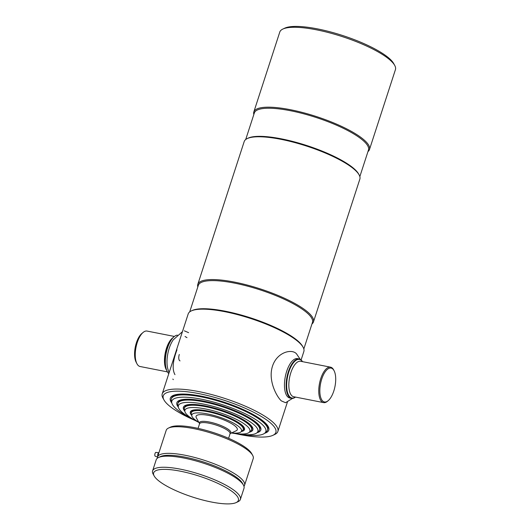 <?xml version="1.0" encoding="UTF-8"?>
<svg xmlns="http://www.w3.org/2000/svg" width="530" height="530" viewBox="0 0 530 530"><rect width="100%" height="100%" fill="white"/><g stroke="black" fill="none" stroke-linecap="round" stroke-linejoin="round"><path stroke-width="0.79" d="M359.837 176.583L368.463 150.036A60.003 14.78 -162 0 0 364.673 141.974A60.003 14.78 -162 0 0 302.988 113.619A60.003 14.78 -162 0 0 254.34 112.95L245.715 139.496M311.945 323.989A60.804 14.979 -162 0 0 313.455 321.929L359.85 179.133A60.804 14.979 -162 0 0 359.128 174.9L358.618 173.966A60.003 14.78 -162 0 0 355.537 170.084A60.003 14.78 -162 0 0 301.179 143.789A60.003 14.78 -162 0 0 248.239 138.098L247.278 138.555A60.804 14.979 -162 0 0 244.198 141.556L197.803 284.352A60.804 14.979 -162 0 0 197.816 286.909M367.959 151.6A60.804 14.979 -162 0 0 369.47 149.54A60.804 14.979 -162 0 0 365.62 141.371A60.804 14.979 -162 0 0 303.114 112.638A60.804 14.979 -162 0 0 253.817 111.962A60.804 14.979 -162 0 0 253.83 114.52M369.47 149.54L395.433 69.635A60.804 14.979 -162 0 0 394.711 65.395A60.804 14.979 -162 0 0 391.584 61.467A60.804 14.979 -162 0 0 336.504 34.814A60.804 14.979 -162 0 0 282.854 29.057A60.804 14.979 -162 0 0 279.78 32.058L253.817 111.962M394.711 65.395L393.684 63.534A59.194 14.582 -162 0 0 390.643 59.705A59.194 14.582 -162 0 0 337.014 33.761A59.194 14.582 -162 0 0 284.782 28.15L282.854 29.057M264.642 433.255A51.774 12.753 -162 0 0 268.809 430.115A51.774 12.753 -162 0 0 265.537 423.159A51.774 12.753 -162 0 0 212.311 398.692A51.774 12.753 -162 0 0 170.335 398.123A51.774 12.753 -162 0 0 171.859 403.111M235.36 433.58A59.194 14.582 -162 0 0 272.877 435.335A59.194 14.582 -162 0 0 272.128 424.457A59.194 14.582 -162 0 0 204.176 394.744A59.194 14.582 -162 0 0 163.975 399.951A59.194 14.582 -162 0 0 167.016 403.781A59.194 14.582 -162 0 0 195.358 420.582M272.877 435.335L274.805 434.434A60.804 14.979 -162 0 0 277.879 431.427A60.804 14.979 -162 0 0 274.03 423.258A60.804 14.979 -162 0 0 211.523 394.525A60.804 14.979 -162 0 0 162.226 393.85A60.804 14.979 -162 0 0 162.948 398.09L163.975 399.951M301.113 359.923L303.842 351.522A60.804 14.979 -162 0 0 303.12 347.283L302.603 346.355A60.003 14.78 -162 0 0 299.523 342.473A60.003 14.78 -162 0 0 245.165 316.171A60.003 14.78 -162 0 0 192.224 310.487L191.264 310.938A60.804 14.979 -162 0 0 188.19 313.945L174.198 357.008M303.12 347.283A60.804 14.979 -162 0 0 299.993 343.354A60.804 14.979 -162 0 0 244.913 316.702A60.804 14.979 -162 0 0 191.264 310.938M303.829 348.965L312.455 322.419A60.003 14.78 -162 0 0 308.659 314.356A60.003 14.78 -162 0 0 246.973 286.001A60.003 14.78 -162 0 0 198.326 285.339L189.7 311.885M313.455 321.929A60.804 14.979 -162 0 0 309.613 313.76A60.804 14.979 -162 0 0 247.099 285.021A60.804 14.979 -162 0 0 197.803 284.352M359.128 174.9A60.804 14.979 -162 0 0 356.008 170.965A60.804 14.979 -162 0 0 300.921 144.312A60.804 14.979 -162 0 0 247.278 138.555M167.096 371.278A19.663 8.374 -78.9 0 1 166.99 371.079A19.663 8.374 -78.9 0 1 167.334 348.005A19.663 8.374 -78.9 0 1 173.688 337.027A19.663 8.374 -78.9 0 1 173.86 336.888M180.048 360.87A4.816 2.054 -78.9 0 1 179.292 354.477M167.42 371.888L140.079 366.508A18.06 7.692 -78.9 0 1 136.939 363.726L136.097 362.116A16.456 7.009 -78.9 0 1 136.389 342.811A16.456 7.009 -78.9 0 1 141.709 333.622L143.087 332.456A18.06 7.692 -78.9 0 1 147.048 331.065L174.397 336.444M136.939 363.726A18.06 7.692 -78.9 0 1 137.25 342.532A18.06 7.692 -78.9 0 1 143.087 332.456M168.798 373.61A20.067 8.546 -78.9 0 1 167.202 371.484A20.067 8.546 -78.9 0 1 167.553 347.938A20.067 8.546 -78.9 0 1 174.032 336.735A20.067 8.546 -78.9 0 1 177.424 335.139M302.445 361.639A19.663 8.374 101.1 0 0 288.837 371.908A19.663 8.374 101.1 0 0 287.439 392.16A19.663 8.374 101.1 0 0 295.475 397.076M321.743 379.049A17.258 7.347 101.1 0 0 320.657 397.321A17.258 7.347 101.1 0 0 328.229 400.634A17.258 7.347 101.1 0 0 333.807 391.001A17.258 7.347 101.1 0 0 334.105 370.755A17.258 7.347 101.1 0 0 321.743 379.049M334.105 370.755L333.688 369.953A18.06 7.692 101.1 0 0 330.548 367.164A18.06 7.692 101.1 0 0 320.749 378.632A18.06 7.692 101.1 0 0 323.578 402.608A18.06 7.692 101.1 0 0 327.54 401.223L328.229 400.634M302.491 361.645A20.067 8.546 101.1 0 0 299.225 358.962A20.067 8.546 101.1 0 0 288.34 371.702A20.067 8.546 101.1 0 0 291.48 398.341A20.067 8.546 101.1 0 0 295.521 397.089M173.343 379.626L172.84 379.076M169.07 372.789L167.646 368.343A20.067 8.546 -78.9 0 1 169.222 348.263A20.067 8.546 -78.9 0 1 173.257 339.816L182.419 331.694M186.984 337.65L185.069 336.504M176.987 349.793C172.714 361.241 172.038 369.523 174.966 374.644M184.321 330.813L188.607 332.668M300.185 359.294L296.568 353.908C292.023 348.455 277.058 351.94 272.493 366.184C267.855 380.262 276.468 396.374 281.311 400.872L285.59 402.72L292.494 398.394M299.225 358.962L297.555 358.631A20.067 8.546 101.1 0 0 286.67 371.371A20.067 8.546 101.1 0 0 289.804 398.01L291.48 398.341M190.104 417.733A49.409 12.17 18 0 1 174.986 407.709A49.409 12.17 18 0 1 171.813 402.933L171.316 400.773A50.569 12.462 18 0 1 171.356 398.865A50.569 12.462 18 0 1 212.358 399.421A50.569 12.462 18 0 1 264.344 423.318A50.569 12.462 18 0 1 267.544 430.115A50.569 12.462 18 0 1 266.457 431.685L264.781 433.142A49.409 12.17 18 0 1 241.282 434.361M171.813 402.933A49.409 12.17 18 0 1 208.509 400.753A49.409 12.17 18 0 1 262.714 424.967A49.409 12.17 18 0 1 264.781 433.142M178.345 407.179A44.149 10.878 18 0 1 176.861 402.694A44.149 10.878 18 0 1 212.656 403.184A44.149 10.878 18 0 1 258.044 424.046A44.149 10.878 18 0 1 260.839 429.982A44.149 10.878 18 0 1 257.004 432.738M194.185 419.919A41.784 10.295 18 0 1 181.035 411.26A41.784 10.295 18 0 1 178.352 407.219L177.848 405.059A42.943 10.58 18 0 1 177.888 403.436A42.943 10.58 18 0 1 212.709 403.913A42.943 10.58 18 0 1 256.858 424.205A42.943 10.58 18 0 1 259.574 429.976A42.943 10.58 18 0 1 258.647 431.314L256.971 432.765A41.784 10.295 18 0 1 236.698 433.739M178.352 407.219A41.784 10.295 18 0 1 209.383 405.377A41.784 10.295 18 0 1 255.228 425.855A41.784 10.295 18 0 1 256.971 432.765M184.824 411.234A36.524 8.997 18 0 1 183.393 407.272A36.524 8.997 18 0 1 213.007 407.676A36.524 8.997 18 0 1 250.551 424.934A36.524 8.997 18 0 1 252.863 429.843A36.524 8.997 18 0 1 249.378 432.208M199.565 423.669L196.332 417.812A21.67 5.34 18 0 1 211.053 415.904A21.67 5.34 18 0 1 235.929 426.783A21.67 5.34 18 0 1 236.201 430.764L230.146 433.606A16.523 4.068 18 0 0 229.815 430.625A16.523 4.068 18 0 0 211.039 422.377A16.523 4.068 18 0 0 199.558 423.662M198.79 422.264A26.136 6.439 18 0 1 193.483 418.435A26.136 6.439 18 0 1 191.814 415.904A26.136 6.439 18 0 1 211.218 414.751A26.136 6.439 18 0 1 239.885 427.558A26.136 6.439 18 0 1 240.978 431.884A26.136 6.439 18 0 1 231.597 432.924M191.814 415.904L191.31 413.744A27.288 6.724 18 0 1 191.33 412.711A27.288 6.724 18 0 1 213.457 413.016A27.288 6.724 18 0 1 241.514 425.915A27.288 6.724 18 0 1 243.244 429.578A27.288 6.724 18 0 1 242.654 430.426L240.978 431.884M198.863 422.41A34.159 8.414 18 0 1 187.083 414.811A34.159 8.414 18 0 1 184.89 411.512L184.387 409.345A35.318 8.699 18 0 1 184.42 408.014A35.318 8.699 18 0 1 213.053 408.405A35.318 8.699 18 0 1 249.365 425.093A35.318 8.699 18 0 1 251.598 429.843L251.863 429.028A35.318 8.699 -162 0 0 249.63 424.285A35.318 8.699 -162 0 0 246.304 421.555M193.569 404.417A35.318 8.699 -162 0 0 184.685 407.199L184.42 408.014M259.574 429.976L259.832 429.161A42.943 10.58 -162 0 0 257.116 423.397A42.943 10.58 -162 0 0 252.995 420.018M189.064 399.242A42.943 10.58 -162 0 0 178.153 402.621L177.888 403.436M267.544 430.115L267.809 429.3A50.569 12.462 -162 0 0 264.609 422.509A50.569 12.462 -162 0 0 259.687 418.481M184.553 394.068A50.569 12.462 -162 0 0 171.621 398.05L171.356 398.865M184.89 411.512A34.159 8.414 18 0 1 210.258 410.001A34.159 8.414 18 0 1 247.735 426.743A34.159 8.414 18 0 1 249.16 432.394A34.159 8.414 18 0 1 231.451 432.997M191.681 415.354A28.494 7.022 18 0 1 190.31 411.969A28.494 7.022 18 0 1 213.411 412.287A28.494 7.022 18 0 1 242.707 425.756A28.494 7.022 18 0 1 244.509 429.585A28.494 7.022 18 0 1 241.408 431.513M195.007 410.386A27.288 6.724 18 0 1 194.662 410.034A27.288 6.724 -162 0 0 195.007 410.386M251.598 429.843A35.318 8.699 18 0 1 250.842 430.936L249.16 432.394M243.244 429.578L243.508 428.763A27.288 6.724 -162 0 0 241.779 425.1A27.288 6.724 -162 0 0 239.302 423.053M198.359 409.75A27.288 6.724 -162 0 0 191.595 411.903L191.33 412.711M157.423 458.165A45.752 11.269 18 0 1 157.549 456.946A45.752 11.269 18 0 1 194.643 457.456A45.752 11.269 18 0 1 241.68 479.08A45.752 11.269 18 0 1 244.575 485.228A45.752 11.269 18 0 1 243.959 486.282M157.549 456.946L166.201 430.314A45.752 11.269 18 0 1 168.513 428.054A45.752 11.269 18 0 1 208.886 432.387A45.752 11.269 18 0 1 250.332 452.441A45.752 11.269 18 0 1 252.684 455.402A45.752 11.269 18 0 1 253.227 458.589L244.575 485.228M168.513 428.054L170.441 427.147A44.149 10.878 18 0 1 213.557 432.626A44.149 10.878 18 0 1 251.657 453.534L252.684 455.402M154.177 475.966L153.15 474.098A46.156 11.368 18 0 1 152.6 470.885L156.204 459.782A46.156 11.368 18 0 1 158.543 457.503L160.464 456.602A44.546 10.978 18 0 1 199.77 460.822A44.546 10.978 18 0 1 240.13 480.346A44.546 10.978 18 0 1 242.415 483.227L243.442 485.089A46.156 11.368 18 0 1 243.992 488.309L240.388 499.406A46.156 11.368 18 0 1 238.056 501.685L236.128 502.592A44.546 10.978 18 0 1 196.822 498.372A44.546 10.978 18 0 1 156.463 478.842A44.546 10.978 18 0 1 154.177 475.966A44.546 10.978 18 0 1 184.427 472.044A44.546 10.978 18 0 1 235.565 494.404A44.546 10.978 18 0 1 236.128 502.592M158.543 457.503A46.156 11.368 18 0 1 199.26 461.875A46.156 11.368 18 0 1 241.077 482.108A46.156 11.368 18 0 1 243.442 485.089M152.6 470.885A46.156 11.368 18 0 1 190.018 471.395A46.156 11.368 18 0 1 237.466 493.205A46.156 11.368 18 0 1 240.388 499.406M158.868 452.878A2.007 0.855 101.1 0 0 157.867 454.164A2.007 0.855 101.1 0 0 157.755 456.317M158.954 452.752L155.76 452.408A2.007 0.855 101.1 0 0 154.879 454.13A2.007 0.855 101.1 0 0 155.045 456.058A2.007 0.855 101.1 0 0 155.118 456.144M166.586 370.212A18.06 7.692 -78.9 0 1 166.466 348.283A18.06 7.692 -78.9 0 1 172.985 337.683M330.548 367.164L300.616 361.281A18.06 7.692 101.1 0 0 290.824 372.749A18.06 7.692 101.1 0 0 293.647 396.718L323.578 402.608M198.061 428.379L199.538 423.828A16.052 3.955 18 0 1 212.55 424.007A16.052 3.955 18 0 1 229.059 431.592A16.052 3.955 18 0 1 230.073 433.752L230.027 433.666M287.492 401.839L277.879 431.427M174.251 356.842L162.226 393.85M173.688 337.027L174.032 336.735M166.99 371.079L167.202 371.484M228.596 438.297L230.073 433.752M184.347 408.292L184.076 407.795M251.492 430.108L252.002 429.87M191.33 412.724L190.893 411.936M243.237 429.591L244.052 429.207M157.496 457.118L155.045 456.058"/></g></svg>
